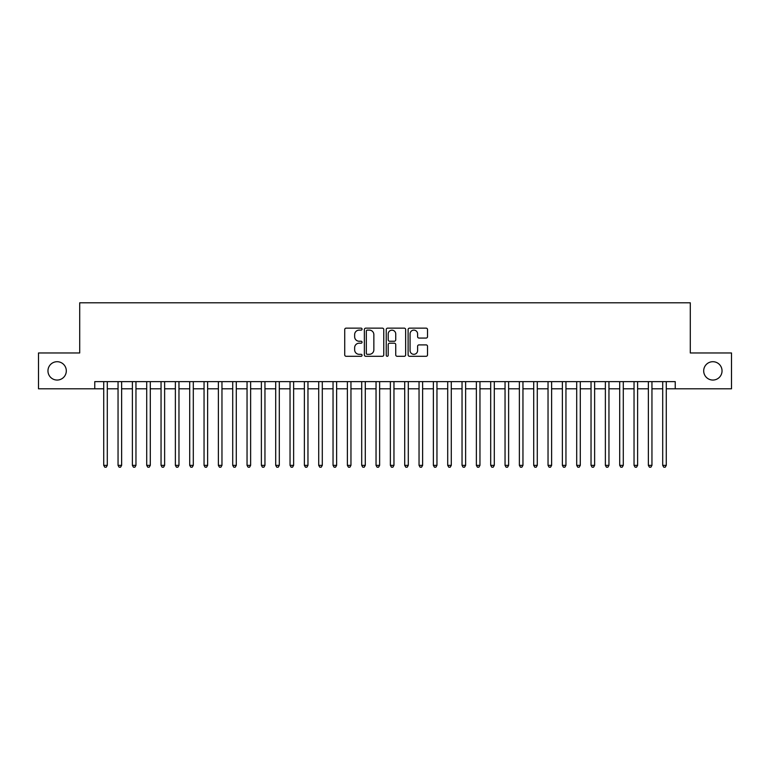 <?xml version="1.0" encoding="UTF-8"?>
<svg xmlns="http://www.w3.org/2000/svg" width="770" height="770" viewBox="0 0 770 770"><rect width="100%" height="100%" fill="white"/><g stroke="black" fill="none" stroke-linecap="round" stroke-linejoin="round"><path stroke-width="1.16" d="M362.064 329.137A0.982 0.982 0 0 0 361.082 328.145L346.134 328.145A1.405 1.405 0 0 0 344.729 329.55L344.729 354.874A1.405 1.405 0 0 0 346.134 356.289L361.082 356.289A0.982 0.982 0 0 0 362.064 355.297A0.982 0.982 0 0 0 361.082 354.315L359.147 354.315A4.505 4.505 0 0 1 354.643 349.811L354.643 347.703A4.505 4.505 0 0 1 359.147 343.199L361.082 343.199A0.982 0.982 0 0 0 362.064 342.217A0.982 0.982 0 0 0 361.082 341.235L359.147 341.235A4.505 4.505 0 0 1 354.643 336.731L354.643 334.623A4.505 4.505 0 0 1 359.147 330.118L361.082 330.118A0.982 0.982 0 0 0 362.064 329.137M703.693 370.88A9.173 9.173 0 0 0 712.866 380.053A9.173 9.173 0 0 0 722.039 370.88A9.173 9.173 0 0 0 712.866 361.708A9.173 9.173 0 0 0 703.693 370.88M47.961 370.88A9.173 9.173 0 0 0 57.134 380.053A9.173 9.173 0 0 0 66.307 370.88A9.173 9.173 0 0 0 57.134 361.708A9.173 9.173 0 0 0 47.961 370.88M426.118 338.069A1.405 1.405 0 0 0 427.523 336.663L427.523 329.55A1.405 1.405 0 0 0 426.118 328.145L409.515 328.145A1.405 1.405 0 0 0 408.11 329.55L408.11 354.874A1.405 1.405 0 0 0 409.515 356.289L426.118 356.289A1.405 1.405 0 0 0 427.523 354.874L427.523 346.298A1.405 1.405 0 0 0 426.118 344.893L419.015 344.893A1.405 1.405 0 0 0 417.6 346.298L417.6 350.552A3.763 3.763 0 0 1 413.837 354.315A3.763 3.763 0 0 1 410.073 350.552L410.073 333.882A3.763 3.763 0 0 1 413.837 330.118A3.763 3.763 0 0 1 417.6 333.882L417.6 336.663A1.405 1.405 0 0 0 419.015 338.069L426.118 338.069M94.758 388.802L38.5 388.802L38.5 352.968L79.705 352.968L79.705 302.803L690.295 302.803L690.295 352.968L731.5 352.968L731.5 388.802L675.242 388.802L675.242 381.631L94.758 381.631L94.758 388.802L103.719 388.802M383.768 329.55A1.405 1.405 0 0 0 382.363 328.145L365.76 328.145A1.405 1.405 0 0 0 364.354 329.55L364.354 354.874A1.405 1.405 0 0 0 365.76 356.289L382.363 356.289A1.405 1.405 0 0 0 383.768 354.874L383.768 329.55M387.637 328.145L404.24 328.145A1.405 1.405 0 0 1 405.646 329.55L405.646 354.874A1.405 1.405 0 0 1 404.24 356.289L397.137 356.289A1.405 1.405 0 0 1 395.732 354.874L395.732 344.604A1.405 1.405 0 0 0 394.317 343.199L389.61 343.199A1.405 1.405 0 0 0 388.205 344.604L388.205 355.297A0.982 0.982 0 0 1 387.214 356.289A0.982 0.982 0 0 1 386.232 355.297L386.232 329.55A1.405 1.405 0 0 1 387.637 328.145M107.3 388.802L118.051 388.802M121.631 388.802L132.382 388.802M135.963 388.802L146.714 388.802M150.294 388.802L161.046 388.802M164.626 388.802L175.377 388.802M178.967 388.802L189.709 388.802M193.299 388.802L204.05 388.802M207.631 388.802L218.382 388.802M221.962 388.802L232.713 388.802M236.294 388.802L247.045 388.802M250.625 388.802L261.377 388.802M264.957 388.802L275.708 388.802M279.298 388.802L290.04 388.802M293.63 388.802L304.381 388.802M307.962 388.802L318.713 388.802M322.293 388.802L333.044 388.802M336.625 388.802L347.376 388.802M350.956 388.802L361.708 388.802M365.288 388.802L376.039 388.802M379.629 388.802L390.371 388.802M393.961 388.802L404.712 388.802M408.293 388.802L419.044 388.802M422.624 388.802L433.375 388.802M436.956 388.802L447.707 388.802M451.287 388.802L462.039 388.802M465.619 388.802L476.37 388.802M479.96 388.802L490.702 388.802M494.292 388.802L505.043 388.802M508.624 388.802L519.375 388.802M522.955 388.802L533.706 388.802M537.287 388.802L548.038 388.802M551.618 388.802L562.37 388.802M565.95 388.802L576.701 388.802M580.291 388.802L591.033 388.802M594.623 388.802L605.374 388.802M608.954 388.802L619.706 388.802M623.286 388.802L634.037 388.802M637.618 388.802L648.369 388.802M651.949 388.802L662.701 388.802M666.281 388.802L675.242 388.802M367.309 330.118A0.982 0.982 0 0 0 366.328 331.1L366.328 353.334A0.982 0.982 0 0 0 367.309 354.315L369.35 354.315A4.505 4.505 0 0 0 373.854 349.811L373.854 334.623A4.505 4.505 0 0 0 369.35 330.118L367.309 330.118M395.732 333.949A3.763 3.763 0 0 0 391.969 330.186A3.763 3.763 0 0 0 388.205 333.949L388.205 339.82A1.405 1.405 0 0 0 389.61 341.235L394.317 341.235A1.405 1.405 0 0 0 395.732 339.82L395.732 333.949M107.3 381.631L107.3 465.34L103.719 465.34L103.719 381.631M107.3 465.34L106.222 467.197L104.787 467.197L103.719 465.34M121.631 381.631L121.631 465.34L118.051 465.34L118.051 381.631M121.631 465.34L120.553 467.197L119.119 467.197L118.051 465.34M135.963 381.631L135.963 465.34L132.382 465.34L132.382 381.631M135.963 465.34L134.885 467.197L133.46 467.197L132.382 465.34M150.294 381.631L150.294 465.34L146.714 465.34L146.714 381.631M150.294 465.34L149.226 467.197L147.792 467.197L146.714 465.34M164.626 381.631L164.626 465.34L161.046 465.34L161.046 381.631M164.626 465.34L163.558 467.197L162.124 467.197L161.046 465.34M178.967 381.631L178.967 465.34L175.377 465.34L175.377 381.631M178.967 465.34L177.889 467.197L176.455 467.197L175.377 465.34M193.299 381.631L193.299 465.34L189.709 465.34L189.709 381.631M193.299 465.34L192.221 467.197L190.787 467.197L189.709 465.34M207.631 381.631L207.631 465.34L204.05 465.34L204.05 381.631M207.631 465.34L206.553 467.197L205.118 467.197L204.05 465.34M221.962 381.631L221.962 465.34L218.382 465.34L218.382 381.631M221.962 465.34L220.884 467.197L219.45 467.197L218.382 465.34M236.294 381.631L236.294 465.34L232.713 465.34L232.713 381.631M236.294 465.34L235.216 467.197L233.791 467.197L232.713 465.34M250.625 381.631L250.625 465.34L247.045 465.34L247.045 381.631M250.625 465.34L249.557 467.197L248.123 467.197L247.045 465.34M264.957 381.631L264.957 465.34L261.377 465.34L261.377 381.631M264.957 465.34L263.889 467.197L262.454 467.197L261.377 465.34M279.298 381.631L279.298 465.34L275.708 465.34L275.708 381.631M279.298 465.34L278.22 467.197L276.786 467.197L275.708 465.34M293.63 381.631L293.63 465.34L290.04 465.34L290.04 381.631M293.63 465.34L292.552 467.197L291.118 467.197L290.04 465.34M307.962 381.631L307.962 465.34L304.381 465.34L304.381 381.631M307.962 465.34L306.883 467.197L305.449 467.197L304.381 465.34M322.293 381.631L322.293 465.34L318.713 465.34L318.713 381.631M322.293 465.34L321.215 467.197L319.781 467.197L318.713 465.34M336.625 381.631L336.625 465.34L333.044 465.34L333.044 381.631M336.625 465.34L335.547 467.197L334.122 467.197L333.044 465.34M350.956 381.631L350.956 465.34L347.376 465.34L347.376 381.631M350.956 465.34L349.888 467.197L348.454 467.197L347.376 465.34M365.288 381.631L365.288 465.34L361.708 465.34L361.708 381.631M365.288 465.34L364.22 467.197L362.786 467.197L361.708 465.34M379.629 381.631L379.629 465.34L376.039 465.34L376.039 381.631M379.629 465.34L378.551 467.197L377.117 467.197L376.039 465.34M393.961 381.631L393.961 465.34L390.371 465.34L390.371 381.631M393.961 465.34L392.883 467.197L391.449 467.197L390.371 465.34M408.293 381.631L408.293 465.34L404.712 465.34L404.712 381.631M408.293 465.34L407.214 467.197L405.78 467.197L404.712 465.34M422.624 381.631L422.624 465.34L419.044 465.34L419.044 381.631M422.624 465.34L421.546 467.197L420.112 467.197L419.044 465.34M436.956 381.631L436.956 465.34L433.375 465.34L433.375 381.631M436.956 465.34L435.878 467.197L434.453 467.197L433.375 465.34M451.287 381.631L451.287 465.34L447.707 465.34L447.707 381.631M451.287 465.34L450.219 467.197L448.785 467.197L447.707 465.34M465.619 381.631L465.619 465.34L462.039 465.34L462.039 381.631M465.619 465.34L464.551 467.197L463.117 467.197L462.039 465.34M479.96 381.631L479.96 465.34L476.37 465.34L476.37 381.631M479.96 465.34L478.882 467.197L477.448 467.197L476.37 465.34M494.292 381.631L494.292 465.34L490.702 465.34L490.702 381.631M494.292 465.34L493.214 467.197L491.78 467.197L490.702 465.34M508.624 381.631L508.624 465.34L505.043 465.34L505.043 381.631M508.624 465.34L507.546 467.197L506.111 467.197L505.043 465.34M522.955 381.631L522.955 465.34L519.375 465.34L519.375 381.631M522.955 465.34L521.877 467.197L520.443 467.197L519.375 465.34M537.287 381.631L537.287 465.34L533.706 465.34L533.706 381.631M537.287 465.34L536.209 467.197L534.784 467.197L533.706 465.34M551.618 381.631L551.618 465.34L548.038 465.34L548.038 381.631M551.618 465.34L550.55 467.197L549.116 467.197L548.038 465.34M565.95 381.631L565.95 465.34L562.37 465.34L562.37 381.631M565.95 465.34L564.882 467.197L563.447 467.197L562.37 465.34M580.291 381.631L580.291 465.34L576.701 465.34L576.701 381.631M580.291 465.34L579.213 467.197L577.779 467.197L576.701 465.34M594.623 381.631L594.623 465.34L591.033 465.34L591.033 381.631M594.623 465.34L593.545 467.197L592.111 467.197L591.033 465.34M608.954 381.631L608.954 465.34L605.374 465.34L605.374 381.631M608.954 465.34L607.876 467.197L606.442 467.197L605.374 465.34M623.286 381.631L623.286 465.34L619.706 465.34L619.706 381.631M623.286 465.34L622.208 467.197L620.774 467.197L619.706 465.34M637.618 381.631L637.618 465.34L634.037 465.34L634.037 381.631M637.618 465.34L636.54 467.197L635.115 467.197L634.037 465.34M651.949 381.631L651.949 465.34L648.369 465.34L648.369 381.631M651.949 465.34L650.881 467.197L649.447 467.197L648.369 465.34M666.281 381.631L666.281 465.34L662.701 465.34L662.701 381.631M666.281 465.34L665.213 467.197L663.779 467.197L662.701 465.34"/></g></svg>
